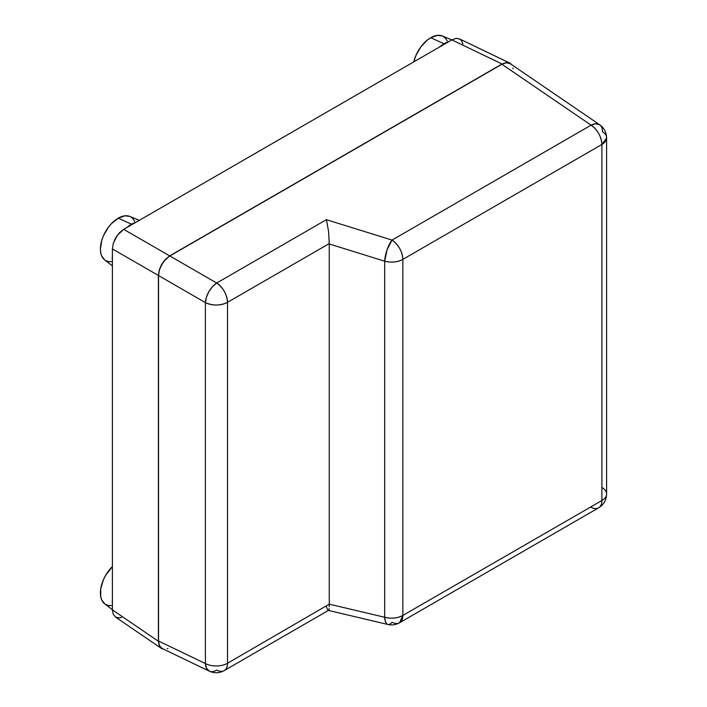 <?xml version="1.0" encoding="UTF-8"?>
<svg xmlns="http://www.w3.org/2000/svg" width="707" height="707" viewBox="0 0 707 707"><rect width="100%" height="100%" fill="white"/><g stroke="black" fill="none" stroke-linecap="round" stroke-linejoin="round"><path stroke-width="1.06" d="M462.952 43.984L461.264 40.255L459.859 39.088L456.192 38.372L451.861 39.884L502.041 64.001L451.861 39.884L123.707 229.342L169.689 255.89L502.041 64.001L506.371 62.499L510.039 63.215L511.682 64.673L508.324 62.578L506.371 62.499L502.041 64.001L169.689 255.89L163.405 261.714L159.243 269.968L158.386 275.465L158.386 641.276L159.243 645.774L160.295 647.426L163.794 649.291L161.355 648.381L115.374 616.981M161.7 648.593L159.243 645.774L158.386 641.276L158.386 275.465L112.404 248.917L112.404 609.876L158.386 641.276L112.404 609.876L113.261 614.374L115.709 617.193L119.377 617.909L121.498 617.423M510.039 63.215L459.497 38.903L456.192 38.372L451.861 39.884L123.707 229.342L117.424 235.166L113.261 243.42L112.404 248.917L112.404 609.876L113.261 614.374L115.709 617.193M169.689 255.89L123.707 229.342L119.377 232.833L115.709 237.773L113.261 243.42L112.404 248.917L158.386 275.465L159.243 269.968L161.7 264.321L165.367 259.381L169.689 255.89M602.391 487.75A15.996 9.235 180 0 1 606.597 493.99C606.403 500.035 603.734 504.657 598.59 507.847A15.996 9.235 -120 0 0 601.904 500.521A15.996 9.235 60 0 1 598.59 507.847L399.535 622.77L402.849 615.443L402.849 259.381A15.996 9.235 180 0 1 384.679 261.201A15.996 5.214 -72.7 0 1 392.032 240.088L591.087 125.157C597.698 130.008 601.303 136.442 601.904 144.458A15.996 9.235 -120 0 0 591.087 125.157L595.559 123.752L599.616 124.715L510.233 63.683L506.221 62.755L501.899 64.257L169.839 255.969L216.696 283.03L326.413 219.683L392.032 240.088L591.087 125.157L501.899 64.257L591.087 125.157A15.996 9.218 -55.7 0 1 599.616 124.715A15.996 9.218 -55.7 0 1 602.391 131.688A15.996 9.235 180 0 1 606.597 137.927A15.996 9.235 180 0 1 601.904 144.458L601.904 500.521L402.849 615.443L402.849 259.381L601.904 144.458L601.904 500.521L402.849 615.443A15.996 9.235 60 0 1 399.535 622.77A15.996 9.235 60 0 1 392.032 622.248A15.996 5.974 -76.7 0 1 387.851 624.484A15.996 5.974 -76.7 0 1 384.679 617.264L329.259 604.149L227.521 663.263L227.521 302.322L329.259 243.588L329.259 604.149L329.259 243.968L384.679 261.201L384.679 617.264L329.259 604.149L227.521 663.263A15.996 9.235 180 0 1 205.392 663.546L205.392 302.605L158.536 275.553L158.536 641.019L205.392 663.546L158.536 641.019L159.393 645.518L161.841 648.337L209.272 671.155A15.996 9.218 -64.3 0 1 205.392 663.546L206.409 668.115L209.272 671.155A15.996 9.218 -64.3 0 0 216.696 670.068A15.996 9.235 60 0 0 224.207 670.589A15.996 9.235 -120 0 0 227.521 663.263A15.996 9.235 60 0 1 224.207 670.589C219.364 673.232 214.38 673.418 209.272 671.155M205.392 302.605A15.996 8.413 -60 0 1 216.696 283.03L169.839 255.969L165.509 259.46L161.841 264.409L159.393 270.056L158.536 275.553L205.392 302.605L205.392 663.546A15.996 9.235 -0 0 0 227.521 663.263L227.521 302.322A15.996 9.235 180 0 1 205.392 302.605C212.895 305.901 220.275 305.813 227.521 302.322C226.912 294.306 223.306 287.873 216.696 283.03L212.524 286.609L208.919 291.584L206.409 297.205L205.392 302.605M329.268 606.765L329.259 604.52L329.268 606.765M328.914 609.717L329.153 608.515L328.914 609.717M328.569 610.327L327.615 609.699L326.413 606.73M606.597 493.99A15.996 9.235 180 0 1 601.904 500.521A15.996 9.235 -0 0 0 606.597 493.99L606.597 137.927L601.904 144.458L402.849 259.381C402.248 251.365 398.642 244.931 392.032 240.088L326.413 219.683L216.696 283.03A15.996 9.235 60 0 1 227.521 302.322L329.259 243.588L328.569 231.322L326.413 219.683L328.569 231.322L329.259 243.968L384.679 261.201L384.679 617.264L385.421 621.647L387.074 624.131L388.17 624.537M598.59 507.847A15.996 9.235 60 0 1 591.087 507.326M402.849 615.443C397.458 618.254 391.395 618.864 384.679 617.264A15.996 9.235 -0 0 0 402.849 615.443M384.679 261.201C391.395 262.801 397.458 262.191 402.849 259.381A15.996 9.235 60 0 0 392.032 240.088L387.074 249.748L384.679 261.201M161.841 648.337L159.393 645.518L158.536 641.019L158.536 275.553L159.393 270.056L161.841 264.409L165.509 259.46L169.839 255.969L501.899 64.257L506.221 62.755L509.888 63.471M512.893 67.943L513.043 68.712M167.966 648.443L167.214 648.699M439.507 47.016L444.049 43.763L430.757 37.718A25.196 14.547 120 0 0 413.781 61.871L415.946 55.42L420.859 46.901L427.284 40.122L430.757 37.718L444.049 43.763A27.202 15.704 -60 0 1 448.592 41.766L444.049 43.763A27.202 15.704 -60 0 0 439.515 47.016M447.222 40.918L445.578 38.311L443.36 36.472M442.432 36.013L437.58 35.35L430.757 37.718A25.196 14.547 120 0 1 442.379 35.986L451.817 39.91M129.902 216.448L125.042 215.794L118.228 218.163L131.52 224.199L126.977 227.451A27.202 15.704 -60 0 1 131.52 224.199L118.228 218.163A25.196 14.547 120 0 0 102.029 239.505A25.196 14.547 120 0 0 104.716 259.946L112.404 265.841M112.404 259.92A27.202 15.704 -60 0 1 112.404 254.971L112.404 259.92M139.279 220.345L129.841 216.43A25.196 14.547 120 0 0 118.228 218.163L111.406 223.659L108.321 227.345L103.408 235.855L101.764 240.362L100.403 249.023L100.748 252.841L101.764 256.111L104.769 259.99M105.626 260.556L108.321 261.563L111.406 261.678M134.684 221.362L133.04 218.755L130.822 216.916M131.52 224.199A27.202 15.704 -60 0 1 136.062 222.21L131.52 224.199M112.404 603.822A27.202 15.704 -60 0 1 112.404 598.873L112.404 603.822M104.769 603.893L101.764 600.013L100.748 596.743L100.748 588.71L103.408 579.758L105.626 575.365L112.404 566.554A25.196 14.547 120 0 0 104.716 603.849L112.404 609.743M105.626 604.458L108.321 605.457L111.406 605.581M328.525 610.362L224.207 670.589M399.535 622.77C395.893 624.82 391.996 625.395 387.851 624.484L328.295 610.388M599.616 124.715C604.14 128.002 606.465 132.412 606.597 137.927"/></g></svg>
